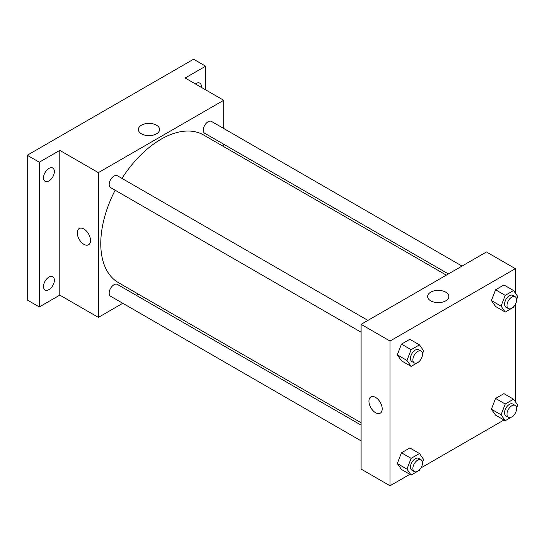 <?xml version="1.0" encoding="UTF-8"?>
<svg xmlns="http://www.w3.org/2000/svg" width="545" height="545" viewBox="0 0 545 545"><rect width="100%" height="100%" fill="white"/><g stroke="black" fill="none" stroke-linecap="round" stroke-linejoin="round"><path stroke-width="0.82" d="M122.782 303.286L98.359 317.381L59.793 295.118L39.301 306.944L27.25 299.988L27.25 155.25L193.577 59.221L205.629 66.183L205.629 89.836M138.484 294.218L136.42 295.41M48.948 289.606A7.671 4.428 -60 0 1 45.112 289.988A7.671 4.428 -60 0 1 43.934 283.836A7.671 4.428 -60 0 1 48.948 277.078A7.671 4.428 -60 0 1 52.776 276.697A7.671 4.428 -60 0 1 53.955 282.848A7.671 4.428 -60 0 1 48.948 289.606M48.948 180.94A7.671 4.428 -60 0 1 45.112 181.322A7.671 4.428 -60 0 1 43.934 175.177A7.671 4.428 -60 0 1 48.948 168.412A7.671 4.428 -60 0 1 52.776 168.037A7.671 4.428 -60 0 1 53.955 174.182A7.671 4.428 -60 0 1 48.948 180.94M59.793 295.118L59.793 150.379L39.301 162.206L27.25 155.25M39.301 306.944L39.301 162.206M98.359 317.381L98.359 172.642L59.793 150.379M98.359 172.642L223.709 100.28L185.137 78.01L205.629 66.183M141.475 133.838A10.614 6.131 180 0 1 138.369 129.506A10.614 6.131 180 0 1 148.983 123.374A10.614 6.131 180 0 1 159.596 129.506A10.614 6.131 180 0 1 153.043 135.167A10.614 6.131 180 0 1 141.475 133.838M195.369 83.916A7.671 4.428 -60 0 1 195.989 83.521A7.671 4.428 -60 0 1 199.817 83.14A7.671 4.428 -60 0 1 201.378 87.384M115.152 190.212A85.224 49.207 120 0 0 100.77 243.622A85.224 49.207 120 0 0 118.422 282.637L361.103 422.75M446.328 275.136L203.646 135.024A85.224 49.207 120 0 0 121.964 178.399M223.709 100.28L223.709 128.477M223.709 144.221L223.709 146.605M462.031 266.069L211.494 121.426A6.819 3.938 120 0 0 206.242 123.252A6.819 3.938 120 0 0 203.265 130.112A6.819 3.938 120 0 0 204.675 133.239L448.392 273.944M361.103 425.134L117.386 284.422A6.819 3.938 120 0 0 112.134 286.248A6.819 3.938 120 0 0 109.157 293.115A6.819 3.938 120 0 0 110.574 296.235L361.103 440.878M361.103 332.212L110.574 187.569A6.819 3.938 -60 0 1 110.574 179.693A6.819 3.938 -60 0 1 117.386 175.756L367.923 320.406M90.525 240.488A9.374 5.409 60 0 1 88.583 244.78A9.374 5.409 60 0 1 79.209 239.371A9.374 5.409 60 0 1 79.209 228.546A9.374 5.409 60 0 1 86.437 231.06A9.374 5.409 60 0 1 90.525 240.488M88.583 244.78A9.374 5.409 60 0 1 79.209 239.371A9.374 5.409 60 0 1 79.209 228.546M146.407 135.446A10.614 6.131 180 0 1 151.551 135.446M409.867 474.327L390.029 485.779L361.103 469.075L361.103 324.336L486.453 251.974L515.379 268.671L515.379 293.094M515.379 413.035L515.052 413.601M503.968 419.997L420.944 467.93M495.582 306.488L491.406 300.547L495.582 289.79L503.934 284.967L495.582 289.79L491.406 300.547L495.582 306.488L505.222 312.053L501.053 306.113L505.222 295.356L513.574 290.533L517.75 296.473L516.612 299.409M401.474 469.483L397.298 463.543L401.474 452.786L409.826 447.963L401.474 452.786L397.298 463.543L401.474 469.483L411.121 475.049L406.945 469.109L411.121 458.352L419.466 453.529L423.642 459.469L422.504 462.405M515.379 304.369L515.379 401.76M390.029 485.779L390.029 341.041L515.379 268.671M495.582 415.154L491.406 409.213L495.582 398.45L503.934 393.633L495.582 398.45L491.406 409.213L495.582 415.154L505.222 420.72L501.053 414.779L505.222 404.015L513.574 399.199L517.75 405.139L516.612 408.076M401.474 360.817L397.298 354.877L401.474 344.12L409.826 339.297L401.474 344.12L397.298 354.877L401.474 360.817L411.121 366.383L406.945 360.449L411.121 349.686L419.466 344.862L423.642 350.803L422.504 353.739M390.029 341.041L361.103 324.336M430.734 300.84A10.614 6.131 180 0 1 427.627 296.507A10.614 6.131 180 0 1 438.241 290.376A10.614 6.131 180 0 1 448.855 296.507A10.614 6.131 180 0 1 442.302 302.168A10.614 6.131 180 0 1 430.734 300.84M382.195 408.886A9.374 5.409 60 0 1 380.253 413.178A9.374 5.409 60 0 1 370.879 407.762A9.374 5.409 60 0 1 370.879 396.937A9.374 5.409 60 0 1 378.107 399.451A9.374 5.409 60 0 1 382.195 408.886M380.26 413.178A9.374 5.409 60 0 1 370.886 407.762A9.374 5.409 60 0 1 370.886 396.937M435.666 302.448A10.614 6.131 180 0 1 440.816 302.448M419.725 360.906L419.466 361.567L411.121 366.383M421.115 351.109L418.703 349.72A6.819 3.938 120 0 0 413.451 351.545A6.819 3.938 120 0 0 410.474 358.406A6.819 3.938 120 0 0 411.884 361.533L414.295 362.922A6.819 3.938 120 0 0 421.115 358.985A6.819 3.938 120 0 0 421.115 351.109A6.819 3.938 120 0 0 415.862 352.942A6.819 3.938 120 0 0 412.885 359.802A6.819 3.938 120 0 0 414.295 362.922M406.945 360.449L397.298 354.877M411.121 349.686L401.474 344.12M419.466 344.862L409.826 339.297M513.833 306.569L513.574 307.23L505.222 312.053M515.223 296.78L512.811 295.39A6.819 3.938 120 0 0 507.552 297.216A6.819 3.938 120 0 0 504.581 304.076A6.819 3.938 120 0 0 505.992 307.196L508.403 308.593A6.819 3.938 120 0 0 515.223 304.655A6.819 3.938 120 0 0 515.223 296.78A6.819 3.938 120 0 0 509.963 298.606A6.819 3.938 120 0 0 506.986 305.466A6.819 3.938 120 0 0 508.403 308.593M501.053 306.113L491.406 300.547M505.222 295.356L495.582 289.79M513.574 290.533L503.934 284.967M419.725 469.572L419.466 470.233L411.121 475.049M421.115 459.776L418.703 458.386A6.819 3.938 120 0 0 413.451 460.212A6.819 3.938 120 0 0 410.474 467.072A6.819 3.938 120 0 0 411.884 470.192L414.295 471.589A6.819 3.938 120 0 0 421.115 467.651A6.819 3.938 120 0 0 421.115 459.776A6.819 3.938 120 0 0 415.862 461.601A6.819 3.938 120 0 0 412.885 468.468A6.819 3.938 120 0 0 414.295 471.589M406.945 469.109L397.298 463.543M411.121 458.352L401.474 452.786M419.466 453.529L409.826 447.963M513.833 415.236L513.574 415.896L505.222 420.72M515.223 405.446L512.811 404.056A6.819 3.938 120 0 0 507.552 405.882A6.819 3.938 120 0 0 504.581 412.742A6.819 3.938 120 0 0 505.992 415.862L508.403 417.252A6.819 3.938 120 0 0 515.223 413.321A6.819 3.938 120 0 0 515.223 405.446A6.819 3.938 120 0 0 509.963 407.272A6.819 3.938 120 0 0 506.986 414.132A6.819 3.938 120 0 0 508.403 417.252M501.053 414.779L491.406 409.213M505.222 404.015L495.582 398.45M513.574 399.199L503.934 393.633"/></g></svg>
